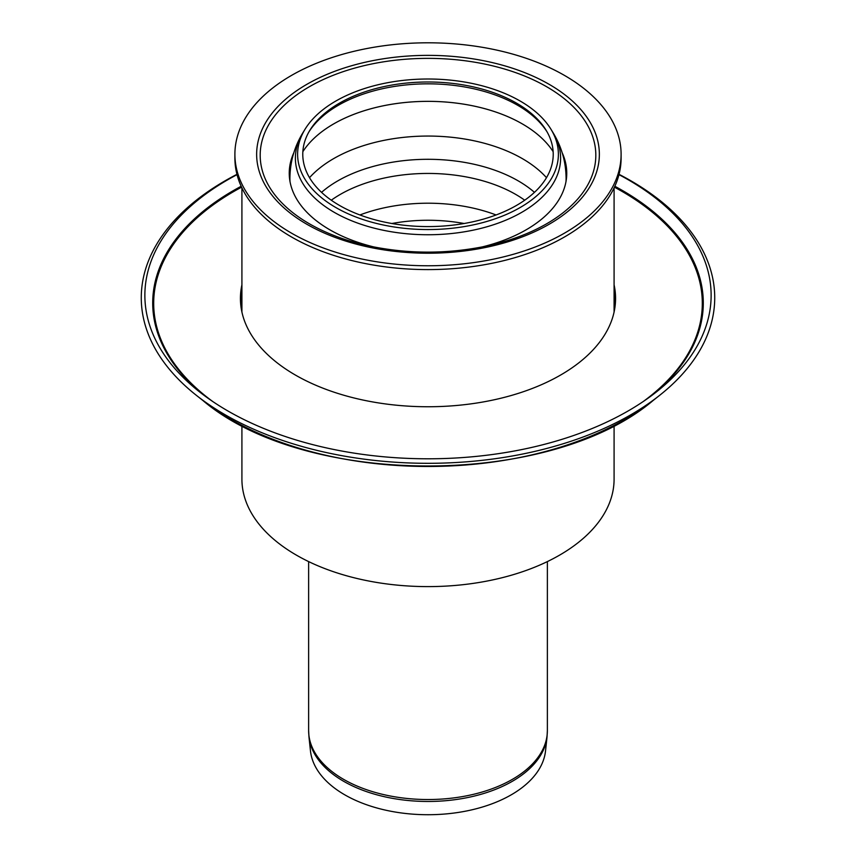 <?xml version="1.0" encoding="UTF-8"?>
<svg xmlns="http://www.w3.org/2000/svg" width="856" height="856" viewBox="0 0 856 856"><rect width="100%" height="100%" fill="white"/><g stroke="black" fill="none" stroke-linecap="round" stroke-linejoin="round"><path stroke-width="1.28" d="M290.013 181.633A138.094 79.726 180 0 1 289.906 178.38A138.094 79.726 180 0 0 290.013 181.633M566.094 178.38A138.094 79.726 180 0 1 565.987 181.633A138.094 79.726 180 0 0 566.094 178.38C565.944 162.009 561.643 146.858 553.201 132.937L553.201 132.937A132.616 76.569 180 0 1 498.524 223.02A132.616 76.569 180 0 1 334.225 212.32A132.616 76.569 180 0 1 302.799 132.937L302.799 132.937C294.357 146.858 290.056 162.009 289.906 178.38M621.103 154.283L621.103 158.114A193.103 111.483 180 0 1 501.894 261.112A193.103 111.483 180 0 1 291.457 236.941A193.103 111.483 180 0 1 234.897 158.114L234.897 154.283A193.103 111.483 180 0 1 428 42.8A193.103 111.483 180 0 1 621.103 154.283A193.103 111.483 180 0 1 501.894 257.281A193.103 111.483 180 0 1 291.457 233.121A193.103 111.483 180 0 1 234.897 154.283M374.318 247.052A138.758 80.111 180 0 1 329.881 229.825A138.758 80.111 180 0 1 293.843 152.721M562.157 152.721A138.758 80.111 180 0 1 481.682 247.052M240.846 305.645A187.25 108.102 180 0 1 241.916 290.216M614.084 290.216A187.25 108.102 180 0 1 615.154 305.645M614.084 284.834A187.571 108.295 180 0 1 615.346 303.741A187.571 108.295 180 0 1 495.528 399.485A187.571 108.295 180 0 1 295.363 375.035A187.571 108.295 180 0 1 240.654 303.741A187.571 108.295 180 0 1 241.916 284.834M618.963 174.645A283.133 163.464 180 0 1 656.702 391.695A283.133 163.464 180 0 1 227.792 410.912A283.133 163.464 180 0 1 199.298 391.695A283.133 163.464 180 0 1 237.037 174.645M619.048 174.335A286.728 165.54 180 0 1 659.602 395.365A286.728 165.54 180 0 1 225.256 414.828A286.728 165.54 180 0 1 196.399 395.365A286.728 165.54 180 0 1 236.952 174.335M614.084 425.432L614.084 479.178A186.084 107.428 180 0 1 428 586.606A186.084 107.428 180 0 1 241.916 479.178L241.916 425.432M547.038 736.866L545.529 750.937A117.754 67.988 180 0 1 469.677 810.322A117.754 67.988 180 0 1 344.733 794.807A117.754 67.988 180 0 1 310.471 750.937L308.963 736.866A119.262 68.855 0 0 0 343.663 781.303A119.262 68.855 0 0 0 470.212 797.011A119.262 68.855 0 0 0 547.038 736.866L547.369 730.617A119.369 68.919 180 0 1 473.678 794.282A119.369 68.919 180 0 1 343.588 779.345A119.369 68.919 180 0 1 308.631 730.617L308.963 736.866M335.798 207.516A130.39 75.275 180 0 1 304.907 129.47A130.39 75.275 180 0 1 428 79.009A130.39 75.275 180 0 1 551.093 129.47A130.39 75.275 180 0 1 497.336 218.034A130.39 75.275 180 0 1 335.798 207.516M339.458 205.408A125.222 72.3 180 0 1 309.776 130.444A125.222 72.3 180 0 1 428 81.994A125.222 72.3 180 0 1 546.224 130.444A125.222 72.3 180 0 1 494.597 215.509A125.222 72.3 180 0 1 339.458 205.408M309.337 223.758A167.819 96.889 180 0 1 309.337 86.745A167.819 96.889 180 0 1 569.058 102.763A167.819 96.889 180 0 1 487.075 245.94A167.819 96.889 180 0 1 368.925 245.94A167.819 96.889 180 0 1 309.337 223.758M306.844 84.337A171.35 98.922 180 0 1 593.508 128.678A171.35 98.922 180 0 1 383.649 249.845A171.35 98.922 180 0 1 306.844 84.337M202.733 400.373C305.314 487.856 550.686 487.856 653.267 400.373A278.885 161.014 180 0 1 230.799 419.312A278.885 161.014 180 0 1 202.733 400.373L196.399 395.365M212.737 401.507A274.305 158.371 180 0 1 234.03 191.359A274.305 158.371 180 0 1 241.574 187.175M614.426 187.175A274.305 158.371 180 0 1 643.263 401.507M202.53 394.199A275.29 158.938 180 0 1 233.346 190.621A275.29 158.938 180 0 1 241.167 186.276M614.833 186.276A275.29 158.938 180 0 1 653.47 394.199M333.658 123.906A133.418 77.029 0 0 0 302.864 151.662A133.418 77.029 180 0 1 333.658 123.917A133.418 77.029 180 0 1 553.147 151.683A133.418 77.029 0 0 0 333.658 123.906M309.059 131.674A126.795 73.209 180 0 1 338.345 105.277A126.795 73.209 180 0 1 546.941 131.674M309.508 177.684A133.418 77.029 180 0 1 333.658 158.617A133.418 77.029 180 0 1 546.492 177.684M321.546 192.354A127.598 73.669 180 0 1 337.778 180.873A127.598 73.669 180 0 1 534.454 192.354M331.283 200.208A124.056 71.626 180 0 1 340.281 194.419A124.056 71.626 180 0 1 524.717 200.208M359.905 214.963A124.056 71.626 180 0 1 496.095 214.963M391.877 223.512A118.759 68.566 180 0 1 464.123 223.512M487.075 245.94C447.688 254.189 408.312 254.189 368.925 245.94M653.267 400.373L659.602 395.365M241.916 187.903L241.916 312.076M614.084 187.903L614.084 312.076M308.631 561.59L308.631 730.617M547.369 561.59L547.369 730.617M304.907 129.47L302.799 132.937M551.093 129.47L553.201 132.937"/></g></svg>
